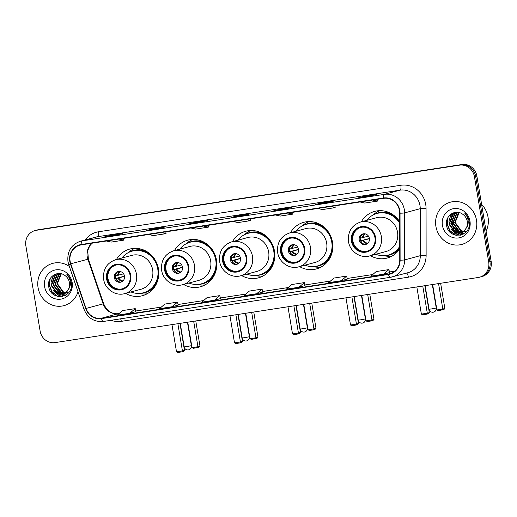 <?xml version="1.0" encoding="UTF-8"?>
<svg xmlns="http://www.w3.org/2000/svg" width="517" height="517" viewBox="0 0 517 517"><rect width="100%" height="100%" fill="white"/><g stroke="black" fill="none" stroke-linecap="round" stroke-linejoin="round"><path stroke-width="0.78" d="M370.456 255.702A24.157 22.658 -105 0 0 387.207 258.048A24.157 22.658 -105 0 0 399.751 248.89M299.595 266.61A24.157 22.658 -105 0 0 316.346 268.95A24.157 22.658 -105 0 0 332.489 242.176A24.157 22.658 -105 0 0 303.815 222.297A24.157 22.658 -105 0 0 290.489 232.715M241.588 275.535A24.157 22.658 -105 0 0 258.338 277.875A24.157 22.658 -105 0 0 274.482 251.1A24.157 22.658 -105 0 0 245.808 231.222A24.157 22.658 -105 0 0 232.482 241.646M183.58 284.46A24.157 22.658 -105 0 0 200.331 286.806A24.157 22.658 -105 0 0 216.474 260.025A24.157 22.658 -105 0 0 187.8 240.147A24.157 22.658 -105 0 0 174.481 250.571M125.579 293.385A24.157 22.658 -105 0 0 142.33 295.73A24.157 22.658 -105 0 0 158.467 268.956A24.157 22.658 -105 0 0 129.793 249.071A24.157 22.658 -105 0 0 116.474 259.495M399.712 221.767A24.157 22.658 -105 0 0 374.67 211.388A24.157 22.658 -105 0 0 361.351 221.812M479.569 277.209L482.012 276.55A13.675 12.822 -105 0 0 491.15 261.395L476.868 176.045A13.675 12.822 -105 0 0 461.927 164.516L38.723 229.645A13.675 12.822 -105 0 0 37.431 229.916L36.209 230.239A13.675 12.822 -105 0 1 37.502 229.968A13.675 12.822 -105 0 0 36.209 230.239L34.988 230.569A13.675 12.822 -105 0 0 25.85 245.724L40.132 331.08A13.675 12.822 -105 0 0 55.073 342.603L478.277 277.48A13.675 12.822 -105 0 0 479.569 277.209A13.675 12.822 -105 0 0 488.707 262.048L474.425 176.698A13.675 12.822 -105 0 0 459.484 165.175L36.28 230.298A13.675 12.822 -105 0 0 34.988 230.569M459.484 165.175L37.502 229.968L460.705 164.845A13.675 12.822 -105 0 1 475.646 176.368A13.675 12.822 -105 0 0 460.705 164.845L461.927 164.516M488.707 262.048L489.929 261.725L475.646 176.368L489.929 261.725A13.675 12.822 -105 0 1 480.791 276.879A13.675 12.822 -105 0 0 489.929 261.725L491.15 261.395M38.064 287.62A21.876 20.518 -105 0 0 64.037 305.625A21.876 20.518 -105 0 0 78.009 291.737A21.876 20.518 -105 0 1 64.037 305.625A21.876 20.518 -105 0 1 38.064 287.62A21.876 20.518 -105 0 1 52.682 263.373A21.876 20.518 -105 0 0 38.064 287.62M435.902 226.401A21.876 20.518 -105 0 0 461.875 244.405A21.876 20.518 -105 0 0 476.493 220.158A21.876 20.518 -105 0 0 450.52 202.153A21.876 20.518 -105 0 0 435.902 226.401A21.876 20.518 -105 0 0 461.875 244.405A21.876 20.518 -105 0 0 476.493 220.158A21.876 20.518 -105 0 0 450.52 202.153A21.876 20.518 -105 0 0 435.902 226.401M70.138 261.324A14.586 13.681 75 0 1 79.883 245.155A14.586 13.681 75 0 1 81.266 244.864L383.556 198.347A14.586 13.681 75 0 1 399.699 213.172L399.764 260.161A14.586 13.681 75 0 1 389.805 273.803A14.586 13.681 75 0 1 388.429 274.088L101.345 318.265A14.586 13.681 75 0 1 86.035 308.436L70.764 263.786A14.586 13.681 75 0 1 70.138 261.324M69.801 261.376A14.948 14.024 -105 0 0 70.441 263.903L85.712 308.552A14.948 14.024 -105 0 0 101.41 318.627L388.487 274.449A14.948 14.024 -105 0 0 400.106 260.174L400.042 213.178A14.948 14.024 -105 0 0 383.491 197.992L81.201 244.509A14.948 14.024 -105 0 0 69.801 261.376M370.469 196.046L376.576 194.405L363.89 196.357L357.783 197.998L370.469 196.046M364.007 197.042L363.89 196.357M328.185 202.554L334.299 200.913L321.613 202.864L315.506 204.506L328.185 202.554M321.729 203.543L321.613 202.864M285.907 209.062L292.021 207.42L279.335 209.372L273.228 211.014L285.907 209.062M279.451 210.051L279.335 209.372M116.797 235.086L122.904 233.445L110.218 235.397L104.111 237.038L116.797 235.086L104.163 237.025A3.645 1.26 81.3 0 0 104.111 237.038M110.334 236.075L110.218 235.397M159.074 228.579L165.181 226.937L152.502 228.889L146.389 230.53L159.074 228.579M152.612 229.567L152.502 228.889M201.352 222.071L207.459 220.429L194.78 222.381L188.673 224.023L201.352 222.071M194.89 223.066L194.78 222.381M243.63 215.563L249.737 213.922L237.057 215.873L230.95 217.515L243.63 215.563M237.167 216.558L237.057 215.873M69.368 266.462A21.876 20.518 -105 0 0 52.682 263.373A21.876 20.518 -105 0 1 69.368 266.462M341.272 280.718L347.314 279.096L346.623 276.097L333.943 278.056L328.586 282.67L341.272 280.718L346.623 276.097M383.549 274.21L389.592 272.588L388.9 269.596L376.221 271.548L370.863 276.162L383.549 274.21L388.9 269.596M214.432 300.235L220.481 298.613L219.79 295.621L207.104 297.572L201.753 302.187L214.432 300.235L219.79 295.621M172.155 306.743L177.512 302.122L164.826 304.074L159.469 308.694L172.155 306.743L178.203 305.108M129.877 313.25L135.234 308.63L122.548 310.581L117.191 315.202L129.877 313.25L135.919 311.615M298.988 287.226L304.345 282.605L291.666 284.557L286.308 289.177L298.988 287.226L305.036 285.591M256.71 293.727L262.817 292.092L262.067 289.113L249.381 291.065L244.03 295.679L256.71 293.727L262.067 289.113M233.186 221.489L237.923 222.575L250.609 220.623L250.415 218.84M245.872 219.538L250.609 220.623M190.909 227.997L195.646 229.083L208.332 227.131L208.138 225.341M203.595 226.039L208.332 227.131M148.631 234.498L153.368 235.59L166.047 233.639L165.86 231.849M161.317 232.547L166.047 233.639M106.353 241.006L111.09 242.098L123.77 240.147L123.582 238.356M119.033 239.054L123.77 240.147M275.464 214.982L280.201 216.074L292.887 214.122L292.693 212.332M288.15 213.03L292.887 214.122M317.742 208.474L322.479 209.566L335.165 207.614L334.977 205.824M330.428 206.522L335.165 207.614M360.019 201.973L364.756 203.058L377.442 201.107L377.255 199.316M372.705 200.021L377.442 201.107M177.512 302.122L178.203 305.12M135.234 308.63L135.926 311.622M304.345 282.605L305.036 285.597M67.624 292.616L66.867 292.687M66.609 292.7L65.827 292.68M65.562 292.661L62.828 291.937L56.902 283.794L60.528 274.178L61.077 273.758M67.856 292.519L67.094 292.57M66.835 292.57L66.047 292.532M65.775 292.499L63.313 291.808L57.387 283.665L61.31 273.81M67.158 292.803L65.937 293.094M65.685 293.133L64.929 293.21M64.67 293.217L60.89 292.46L54.964 284.318L58.589 274.701L60.211 273.603M66.913 292.861L66.17 293.003M65.918 293.036L65.155 293.087M64.896 293.094L61.374 292.331L55.448 284.182L59.074 274.572L60.411 273.635M65.213 293.32L63.998 293.617M63.746 293.656L58.951 292.977L53.025 284.835L56.65 275.225L59.403 273.609M64.974 293.385L64.231 293.527M63.979 293.559L59.436 292.848L53.509 284.705L57.135 275.089L59.649 273.571M68.302 289.488A10.301 9.661 -105 0 0 69.44 282.618A10.301 9.661 -105 0 0 64.864 275.458C57.749 269.868 47.209 277.028 48.65 285.869C49.981 301.766 73.769 298.548 71.404 283.219L71.294 282.456C70.706 279.128 69.175 276.362 66.699 274.159C68.89 276.595 70.112 279.387 70.351 282.541C70.499 285.229 69.814 287.542 68.302 289.488L66.241 292.118L62.79 293.973L57.006 293.501L51.08 285.358L54.712 275.742L59.759 273.558M69.549 287.413L66.725 291.989L62.79 293.973M63.035 293.908L57.49 293.372L51.571 285.229L55.196 275.613L58.66 273.758M44.578 286.618A14.857 13.933 -105 0 0 60.812 299.143A14.857 13.933 -105 0 0 72.141 282.379A14.857 13.933 -105 0 0 55.907 269.855A14.857 13.933 -105 0 0 44.578 286.618M59.145 296.661L57.335 296.041L52.127 291.853L49.509 285.449L50.175 278.689M62.609 296.422L59.274 295.517L54.479 291.866M51.493 280.563L53.729 275.005M64.302 295.873L59.707 294.218M59.281 293.947L56.418 291.342M53.432 280.04L54.77 275.994M55.048 275.477L56.056 273.952M65.569 295.233L62.331 294.083M62.266 294.05L61.646 293.695M61.219 293.423L58.356 290.825M55.371 279.523L56.708 275.471M56.986 274.954L57.445 274.21M57.51 274.113L57.885 273.577M58.259 296.538L57.096 296.105L51.881 291.918L49.27 285.513L49.613 279.768M62.331 296.487L59.035 295.582L53.206 290.483M51.067 282.489L53.374 275.238M64.121 295.944L59.274 294.16M58.757 293.818L55.145 289.959M53.005 281.972L54.356 276.401M54.673 275.774L55.797 274.036M65.42 295.317L62.059 294.134M61.969 294.089L61.213 293.643M60.696 293.301L57.083 289.442M54.944 281.448L56.295 275.884M56.611 275.257L57.154 274.346M57.238 274.217L57.671 273.603M107.239 278.837A12.305 11.542 -105 0 0 121.844 288.964A12.305 11.542 -105 0 0 130.071 275.322A12.305 11.542 -105 0 0 115.459 265.195A12.305 11.542 -105 0 0 107.239 278.837M115.847 265.098A12.305 11.542 -105 0 0 108.001 278.631A12.305 11.542 -105 0 0 122.225 288.854M155.63 260.788A21.559 20.221 -105 0 0 132.914 250.926L132.152 251.133A21.559 20.221 -105 0 0 121.844 258.054M130.95 291.943A21.559 20.221 -105 0 0 143.332 292.771A21.559 20.221 -105 0 0 157.737 268.872A21.559 20.221 -105 0 0 132.152 251.133M152.644 269.816A17.546 16.46 -105 0 0 131.816 255.372L115.627 259.721A17.546 16.46 75 0 1 136.456 274.165A17.546 16.46 75 0 1 124.733 293.611L140.921 289.268A17.546 16.46 -105 0 0 152.644 269.816M143.332 292.771L144.101 292.564A21.559 20.221 -105 0 0 158.816 272.653M114.341 277.655A5.467 5.131 -105 0 0 120.836 282.153A5.467 5.131 -105 0 0 124.487 276.091A5.467 5.131 -105 0 0 117.999 271.593A5.467 5.131 -105 0 0 114.341 277.655M118.542 271.477A5.467 5.131 -105 0 0 115.414 277.364A5.467 5.131 -105 0 0 121.359 281.978M147.106 293.805A23.698 22.225 75 0 1 140.753 293.701L139.002 293.41M128.08 252.748L129.45 251.617A23.698 22.225 75 0 1 134.892 248.347M115.905 273.939A6.378 5.984 75 0 0 115.55 275.839L115.356 275.871M115.55 275.839L123.595 273.829M115.724 278.508L124.5 276.156M117.844 281.17A6.378 5.984 75 0 1 116.002 278.534L115.75 278.573M124.532 276.395L116.002 278.534M195.762 320.954L199.982 346.17L198.98 347.282L193.319 348.316L192.02 347.631L187.761 322.188M193.681 321.277L197.94 346.72L199.982 346.17M192.02 347.631L197.94 346.72L197.546 347.663M171.954 324.618L176.504 351.799L182.423 350.888L177.874 323.707M176.504 351.799L177.803 352.484L182.029 351.831L182.423 350.888L184.466 350.339L179.961 323.383M182.029 351.831L183.47 351.444L184.466 350.339M165.246 269.906A12.305 11.542 -105 0 0 179.851 280.033A12.305 11.542 -105 0 0 188.072 266.397A12.305 11.542 -105 0 0 173.466 256.27A12.305 11.542 -105 0 0 165.246 269.906M173.848 256.173A12.305 11.542 -105 0 0 166.009 269.706A12.305 11.542 -105 0 0 180.233 279.93M213.631 251.857A21.559 20.221 -105 0 0 190.922 242.001L190.153 242.208A21.559 20.221 -105 0 0 179.851 249.123M188.957 283.019A21.559 20.221 -105 0 0 201.339 283.846A21.559 20.221 -105 0 0 215.744 259.948A21.559 20.221 -105 0 0 190.153 242.208M210.652 260.891A17.546 16.46 -105 0 0 189.823 246.447L173.634 250.797A17.546 16.46 75 0 1 194.463 265.234A17.546 16.46 75 0 1 182.74 284.686L198.922 280.337A17.546 16.46 -105 0 0 210.652 260.891M201.339 283.846L202.102 283.639A21.559 20.221 -105 0 0 216.823 263.722M172.348 268.73A5.467 5.131 -105 0 0 178.843 273.228A5.467 5.131 -105 0 0 182.495 267.166A5.467 5.131 -105 0 0 176.006 262.662A5.467 5.131 -105 0 0 172.348 268.73M176.549 262.552A5.467 5.131 -105 0 0 173.421 268.439A5.467 5.131 -105 0 0 179.367 273.054M205.107 284.873A23.698 22.225 75 0 1 198.761 284.777L197.009 284.486M186.088 243.824L187.458 242.686A23.698 22.225 75 0 1 192.899 239.423M173.912 265.014A6.378 5.984 75 0 0 173.557 266.914L173.363 266.946M173.557 266.914L181.603 264.904M173.731 269.583L182.507 267.224M175.851 272.246A6.378 5.984 75 0 1 174.003 269.609L173.757 269.648M182.54 267.47L174.003 269.609M253.769 312.029L257.989 337.239L256.988 338.351L251.327 339.391L250.021 338.7L245.769 313.257M251.682 312.346L255.941 337.788L257.989 337.239M250.021 338.7L255.941 337.788L255.553 338.738M229.962 315.693L234.511 342.868L240.431 341.957L235.881 314.782M234.511 342.868L235.81 343.559L240.037 342.907L240.431 341.957L242.473 341.407L237.962 314.459M240.037 342.907L241.471 342.519L242.473 341.407M223.247 260.982A12.305 11.542 -105 0 0 237.859 271.108A12.305 11.542 -105 0 0 246.079 257.466A12.305 11.542 -105 0 0 231.474 247.339A12.305 11.542 -105 0 0 223.247 260.982M231.855 247.249A12.305 11.542 -105 0 0 224.016 260.775A12.305 11.542 -105 0 0 238.24 270.998M271.638 242.932A21.559 20.221 -105 0 0 248.923 233.077L248.16 233.277A21.559 20.221 -105 0 0 237.859 240.198M246.964 274.094A21.559 20.221 -105 0 0 259.347 274.915A21.559 20.221 -105 0 0 273.752 251.023A21.559 20.221 -105 0 0 248.16 233.277M268.659 251.96A17.546 16.46 -105 0 0 247.824 237.523L231.642 241.872A17.546 16.46 75 0 1 252.47 256.309A17.546 16.46 75 0 1 240.748 275.761L256.93 271.412A17.546 16.46 -105 0 0 268.659 251.96M259.347 274.915L260.109 274.714A21.559 20.221 -105 0 0 274.824 254.797M230.356 259.799A5.467 5.131 -105 0 0 236.851 264.303A5.467 5.131 -105 0 0 240.502 258.242A5.467 5.131 -105 0 0 234.007 253.737A5.467 5.131 -105 0 0 230.356 259.799M234.55 253.627A5.467 5.131 -105 0 0 231.422 259.515A5.467 5.131 -105 0 0 237.374 264.129M263.114 275.949A23.698 22.225 75 0 1 256.768 275.852L255.017 275.561M244.089 234.892L245.465 233.762A23.698 22.225 75 0 1 250.907 230.498M231.913 256.089A6.378 5.984 75 0 0 231.558 257.989L231.37 258.015M231.558 257.989L239.61 255.98M231.739 260.658L240.515 258.3M233.858 263.321A6.378 5.984 75 0 1 232.01 260.684L231.765 260.723M240.547 258.539L232.01 260.684M311.777 303.104L315.997 328.314L314.995 329.426L313.56 329.814L309.334 330.46L308.029 329.775L303.77 304.332M309.689 303.421L313.948 328.864L315.997 328.314M308.029 329.775L313.948 328.864L313.56 329.814M287.969 306.768L292.512 333.943L298.432 333.032L293.889 305.857M292.512 333.943L293.818 334.628L298.044 333.982L298.432 333.032L300.48 332.483L295.97 305.534M298.044 333.982L299.479 333.594L300.48 332.483M281.254 252.057A12.305 11.542 -105 0 0 295.866 262.184A12.305 11.542 -105 0 0 304.086 248.541A12.305 11.542 -105 0 0 289.481 238.415A12.305 11.542 -105 0 0 281.254 252.057M289.863 238.318A12.305 11.542 -105 0 0 282.017 251.85A12.305 11.542 -105 0 0 296.241 262.074M329.646 234.007A21.559 20.221 -105 0 0 306.93 224.145L306.167 224.352A21.559 20.221 -105 0 0 295.866 231.273M304.965 265.163A21.559 20.221 -105 0 0 317.354 265.99A21.559 20.221 -105 0 0 331.759 242.092A21.559 20.221 -105 0 0 306.167 224.352M326.66 243.035A17.546 16.46 -105 0 0 305.831 228.598L289.649 232.941A17.546 16.46 75 0 1 310.478 247.385A17.546 16.46 75 0 1 298.748 266.837L314.937 262.487A17.546 16.46 -105 0 0 326.66 243.035M317.354 265.99L318.117 265.783A21.559 20.221 -105 0 0 332.832 245.872M288.363 250.874A5.467 5.131 -105 0 0 294.852 255.379A5.467 5.131 -105 0 0 298.509 249.317A5.467 5.131 -105 0 0 292.015 244.812A5.467 5.131 -105 0 0 288.363 250.874M292.557 244.703A5.467 5.131 -105 0 0 289.43 250.59A5.467 5.131 -105 0 0 295.381 255.204M321.122 267.024A23.698 22.225 75 0 1 314.775 266.927L313.018 266.63M302.096 225.968L303.466 224.837A23.698 22.225 75 0 1 308.914 221.573M289.921 247.158A6.378 5.984 75 0 0 289.565 249.065L289.378 249.091M289.565 249.065L297.611 247.048M289.746 251.734L298.516 249.375M291.866 254.396A6.378 5.984 75 0 1 290.018 251.76L289.772 251.798M298.548 249.614L290.018 251.76M369.784 294.173L373.998 319.39L373.003 320.501L371.568 320.889L367.335 321.535L366.036 320.85L361.777 295.407M367.697 294.496L371.956 319.939L373.998 319.39M366.036 320.85L371.956 319.939L371.568 320.889M345.97 297.837L350.52 325.019L356.439 324.107L351.89 296.926M350.52 325.019L351.825 325.704L356.051 325.051L356.439 324.107L358.488 323.558L353.977 296.609M356.051 325.051L357.486 324.67L358.488 323.558M352.116 241.155A12.305 11.542 -105 0 0 366.721 251.281A12.305 11.542 -105 0 0 374.948 237.639A12.305 11.542 -105 0 0 360.336 227.512A12.305 11.542 -105 0 0 352.116 241.155M360.724 227.415A12.305 11.542 -105 0 0 352.878 240.948A12.305 11.542 -105 0 0 367.102 251.172M399.712 221.858A21.559 20.221 -105 0 0 377.791 213.243L377.022 213.45A21.559 20.221 -105 0 0 366.721 220.371M399.712 223.266A21.559 20.221 -105 0 0 377.022 213.45M397.521 232.133A17.546 16.46 -105 0 0 376.693 217.689L360.504 222.039A17.546 16.46 75 0 1 381.333 236.482A17.546 16.46 75 0 1 369.61 255.934L385.798 251.585A17.546 16.46 -105 0 0 397.521 232.133M375.827 254.261A21.559 20.221 -105 0 0 388.209 255.088A21.559 20.221 -105 0 0 399.744 246.383M388.209 255.088L388.971 254.881A21.559 20.221 -105 0 0 399.744 247.326M359.218 239.972A5.467 5.131 -105 0 0 365.713 244.47A5.467 5.131 -105 0 0 369.364 238.408A5.467 5.131 -105 0 0 362.876 233.91A5.467 5.131 -105 0 0 359.218 239.972M363.419 233.794A5.467 5.131 -105 0 0 360.291 239.681A5.467 5.131 -105 0 0 366.236 244.295M391.983 256.122A23.698 22.225 75 0 1 385.63 256.018L383.879 255.728M372.957 215.066L374.327 213.935A23.698 22.225 75 0 1 379.769 210.665M360.782 236.256A6.378 5.984 75 0 0 360.427 238.156L360.233 238.188M360.427 238.156L368.472 236.146M360.601 240.825L369.377 238.473M362.721 243.488A6.378 5.984 75 0 1 360.872 240.851L360.627 240.89M369.409 238.712L360.872 240.851M440.639 283.271L444.859 308.487L443.857 309.599L438.196 310.633L436.897 309.948L432.639 284.505M451.05 214.6L451.251 215.822M451.322 216.229L451.457 217.062M451.541 217.554L451.606 217.922M451.742 218.743L453.37 228.488M453.558 229.6L453.848 231.332M453.932 231.816L454.023 232.379M454.075 232.682L454.365 234.434M438.558 283.594L442.811 309.037L444.859 308.487M436.897 309.948L442.811 309.037L442.423 309.98M416.831 286.935L421.381 314.116L427.3 313.205L422.751 286.024M421.381 314.116L422.68 314.801L426.906 314.149L427.3 313.205L429.343 312.656L424.832 285.701M426.906 314.149L428.341 313.761L429.343 312.656M486.096 231.196A22.787 21.371 -105 0 0 488.029 217.153A22.787 21.371 -105 0 0 481.611 204.396M465.462 231.39L464.705 231.467M464.447 231.48L463.665 231.461M463.4 231.435L460.666 230.718L454.74 222.575L458.372 212.959L458.915 212.539M465.701 231.293L464.932 231.345M464.673 231.351L463.885 231.306M463.613 231.28L461.151 230.588L455.225 222.446L459.154 212.59M464.996 231.584L463.775 231.875M463.523 231.913L462.767 231.991M462.508 231.997L458.728 231.241L452.802 223.092L456.433 213.482L458.049 212.384M464.751 231.642L464.007 231.784M463.762 231.816L462.993 231.868M462.734 231.868L459.212 231.105L453.286 222.963L456.918 213.353L458.249 212.416M463.058 232.101L461.836 232.398M461.584 232.437L456.789 231.758L450.863 223.615L454.488 213.999L457.241 212.39M462.812 232.165L462.069 232.307M461.817 232.34L457.274 231.629L451.347 223.486L454.973 213.87L457.493 212.351M466.14 228.262A10.301 9.661 -105 0 0 467.278 221.399A10.301 9.661 -105 0 0 462.702 214.232C455.587 208.648 445.047 215.809 446.494 224.649C447.825 240.547 471.607 237.329 469.242 222L469.139 221.231C468.544 217.909 467.013 215.143 464.537 212.939C466.735 215.369 467.95 218.161 468.189 221.315C468.337 224.01 467.659 226.323 466.14 228.262L464.079 230.899L460.634 232.753L454.85 232.282L448.924 224.139L452.549 214.523L457.597 212.338M467.387 226.188L464.563 230.769L460.634 232.753M460.873 232.682L455.335 232.152L449.409 224.003L453.034 214.393L456.498 212.532M442.416 225.399A14.857 13.933 -105 0 0 458.65 237.923A14.857 13.933 -105 0 0 469.979 221.16A14.857 13.933 -105 0 0 453.745 208.635A14.857 13.933 -105 0 0 442.416 225.399M456.983 235.442L455.173 234.821L449.964 230.634L447.347 224.223L448.013 217.47M460.447 235.203L457.112 234.298L452.323 230.647M449.331 219.344L451.567 213.786M462.14 234.653L457.545 232.999M457.118 232.728L454.262 230.123M451.27 218.82L452.608 214.775M452.886 214.258L453.894 212.733M463.406 234.014L460.169 232.863M460.104 232.831L459.49 232.476M459.057 232.204L456.201 229.606M453.209 218.297L454.546 214.251M454.824 213.734L455.283 212.985M455.348 212.888L455.723 212.358M456.097 235.319L454.934 234.886L449.725 230.698L447.108 224.294L447.451 218.549M460.169 235.267L456.873 234.363L451.044 229.264M448.905 221.27L451.212 214.019M461.959 234.724L457.112 232.941M456.601 232.598L452.982 228.74M450.843 220.746L452.194 215.182M452.511 214.555L453.642 212.817M463.264 234.098L459.904 232.915M459.807 232.863L459.051 232.424M458.54 232.075L454.921 228.223M452.782 220.229L454.133 214.658M454.449 214.032L454.992 213.12M455.076 212.998L455.509 212.384M38.723 229.645L36.28 230.298M476.868 176.045L474.425 176.698M91.942 243.223A14.586 13.681 -105 0 0 87.244 256.729A14.586 13.681 -105 0 0 87.864 259.191L103.135 303.847A14.586 13.681 -105 0 0 118.451 313.67L118.555 313.651A8.201 2.831 -98.7 0 1 118.664 313.638M85.182 239.959A22.787 21.371 75 0 1 98.54 231.778L400.83 185.26A4.556 1.57 -98.7 0 1 400.055 190.159L97.765 236.676A18.231 17.1 -105 0 0 96.046 237.038L80.406 241.239A18.231 17.1 75 0 1 82.125 240.877A4.556 1.57 81.3 0 0 81.201 244.509M400.83 185.26A22.787 21.371 75 0 1 425.73 204.467A22.787 21.371 75 0 1 426.06 208.416L426.124 255.404A22.787 21.371 75 0 1 408.411 277.17L121.327 321.348A22.787 21.371 75 0 1 111.084 320.288M419.972 205.527A18.231 17.1 -105 0 0 400.055 190.159L384.422 194.36A18.231 17.1 75 0 1 404.604 212.888L404.669 259.877A18.231 17.1 75 0 1 392.216 276.925A18.231 17.1 75 0 1 390.497 277.293A4.556 1.57 81.3 0 1 390.438 277.299L407.855 272.724A18.231 17.1 -105 0 0 420.302 255.676L420.237 208.687A18.231 17.1 -105 0 0 419.972 205.527M80.406 241.239C71.197 244.593 67.048 251.365 67.96 261.55L68.722 264.588L70.441 263.903M390.38 277.306L103.413 321.464A4.556 1.57 -98.7 0 1 103.355 321.477A4.556 1.57 -98.7 0 1 101.41 318.627M388.487 274.449A4.556 1.57 81.3 0 0 390.438 277.299L103.355 321.477C94.165 322.188 87.716 318.104 83.993 309.237L85.712 308.552M400.106 260.174A4.556 0.433 -0.1 0 0 404.669 259.877L420.302 255.676A4.556 0.433 179.9 0 1 426.124 255.404M400.042 213.178A4.556 0.433 -0.1 0 0 404.604 212.888L420.237 208.687A4.556 0.433 179.9 0 1 426.06 208.416M383.491 197.992A4.556 1.57 -98.7 0 1 384.422 194.36L82.125 240.877L97.765 236.676A4.556 1.57 -98.7 0 0 98.54 231.778M120.61 318.821A4.556 1.57 -98.7 0 1 121.327 321.348M406.465 273.099A4.556 1.57 -98.7 0 1 408.411 277.17M388.429 274.088L391.143 273.364M70.764 263.786L88.368 259.095L103.639 303.744L86.035 308.436M101.345 318.265L118.451 313.67A8.201 2.831 -98.7 0 1 118.555 313.651C111.905 314.368 106.935 311.066 103.639 303.744M135.784 311.008L161.356 307.072L135.777 311.001M178.061 304.5L203.633 300.564L178.061 304.494M245.918 294.05L220.339 297.986L245.911 294.057M262.617 291.491L288.189 287.555L262.617 291.485M304.894 284.983L330.466 281.048L304.894 284.977M347.172 278.476L372.744 274.54L347.172 278.469M389.45 271.968L394.852 271.141L389.45 271.968M130.704 275.225A12.99 12.182 -105 0 0 116.512 264.277A12.99 12.182 -105 0 0 106.605 278.934A12.99 12.182 -105 0 0 120.797 289.882A12.99 12.182 -105 0 0 130.704 275.225M140.663 293.288A21.85 20.493 -105 0 0 155.682 285.255M146.602 251.449A21.85 20.493 -105 0 0 129.58 252.025M180.239 323.345L184.181 346.894L186.553 346.616L191.374 345.692L187.445 322.233M117.592 275.412A5.286 4.963 75 0 1 119.925 271.47M118.38 275.231A5.015 4.705 75 0 1 120.539 271.599M122.561 281.293A5.286 4.963 75 0 1 118.044 278.107M123.033 280.88A5.015 4.705 75 0 1 118.832 277.926M188.711 266.3A12.99 12.182 -105 0 0 174.52 255.346A12.99 12.182 -105 0 0 164.613 270.003A12.99 12.182 -105 0 0 178.804 280.957A12.99 12.182 -105 0 0 188.711 266.3M198.67 284.356A21.85 20.493 -105 0 0 213.689 276.33M204.609 242.525A21.85 20.493 -105 0 0 187.587 243.1M238.247 314.414L242.189 337.969L244.56 337.691L249.381 336.761L245.452 313.308M175.599 266.481A5.286 4.963 75 0 1 177.926 262.546M176.387 266.3A5.015 4.705 75 0 1 178.546 262.668M180.569 272.369A5.286 4.963 75 0 1 176.051 269.183M181.034 271.948A5.015 4.705 75 0 1 176.84 269.002M246.712 257.369A12.99 12.182 -105 0 0 232.521 246.422A12.99 12.182 -105 0 0 222.614 261.079A12.99 12.182 -105 0 0 236.805 272.026A12.99 12.182 -105 0 0 246.712 257.369M256.678 275.432A21.85 20.493 -105 0 0 271.696 267.399M262.61 233.594A21.85 20.493 -105 0 0 245.594 234.169M296.254 305.489L300.19 329.038L302.568 328.767L307.382 327.836L303.46 304.384M233.606 257.556A5.286 4.963 75 0 1 235.933 253.621M234.395 257.376A5.015 4.705 75 0 1 236.547 253.744M238.57 263.444A5.286 4.963 75 0 1 234.059 260.251M239.041 263.024A5.015 4.705 75 0 1 234.847 260.07M304.72 248.444A12.99 12.182 -105 0 0 290.528 237.497A12.99 12.182 -105 0 0 280.621 252.154A12.99 12.182 -105 0 0 294.813 263.101A12.99 12.182 -105 0 0 304.72 248.444M314.685 266.507A21.85 20.493 -105 0 0 329.697 258.474M320.618 224.669A21.85 20.493 -105 0 0 303.595 225.244M354.255 296.564L358.197 320.113L360.575 319.842L365.39 318.911L361.467 295.453M291.614 248.632A5.286 4.963 75 0 1 293.94 244.696M292.402 248.451A5.015 4.705 75 0 1 294.554 244.819M296.577 254.513A5.286 4.963 75 0 1 292.066 251.327M297.049 254.099A5.015 4.705 75 0 1 292.848 251.146M375.581 237.542A12.99 12.182 -105 0 0 361.389 226.595A12.99 12.182 -105 0 0 351.482 241.252A12.99 12.182 -105 0 0 365.674 252.199A12.99 12.182 -105 0 0 375.581 237.542M385.54 255.605A21.85 20.493 -105 0 0 399.751 248.599M391.479 213.767A21.85 20.493 -105 0 0 374.457 214.342M425.116 285.662L429.058 309.211L431.43 308.94L436.251 308.009L432.322 284.55M362.469 237.73A5.286 4.963 75 0 1 364.802 233.787M363.257 237.549A5.015 4.705 75 0 1 365.416 233.917M367.438 243.61A5.286 4.963 75 0 1 362.921 240.424M367.904 243.197A5.015 4.705 75 0 1 363.709 240.243M68.722 264.588L83.993 309.237M88.368 259.095L87.761 251.107L88.465 248.567L90.171 245.362L92.116 243.197M243.656 215.557L230.996 217.508M201.378 222.064L188.718 224.016M159.1 228.572L146.44 230.517M285.933 209.055L273.273 211.001M328.211 202.548L315.551 204.493M370.489 196.04L357.829 197.992M115.627 259.721C106.76 262.953 102.767 269.467 103.639 279.277C105.003 289.19 115.537 296.39 124.733 293.611M184.181 346.894A3.645 3.645 0 0 0 188.33 349.893A3.645 3.645 0 0 0 191.374 345.692M173.634 250.797C164.768 254.021 160.768 260.542 161.64 270.346C163.01 280.259 173.538 287.465 182.74 284.686M242.189 337.969A3.645 3.645 0 0 0 246.338 340.968A3.645 3.645 0 0 0 249.381 336.761M231.642 241.872C222.775 245.097 218.775 251.617 219.647 261.421C221.017 271.335 231.545 278.534 240.748 275.761M300.19 329.038A3.645 3.645 0 0 0 304.345 332.043A3.645 3.645 0 0 0 307.382 327.836M289.649 232.941C280.783 236.172 276.782 242.693 277.655 252.496C279.018 262.41 289.552 269.609 298.748 266.837M358.197 320.113A3.645 3.645 0 0 0 362.346 323.119A3.645 3.645 0 0 0 365.39 318.911M360.504 222.039C351.638 225.27 347.644 231.784 348.51 241.594C349.88 251.508 360.407 258.707 369.61 255.934M429.058 309.211A3.645 3.645 0 0 0 433.207 312.21A3.645 3.645 0 0 0 436.251 308.009"/></g></svg>
